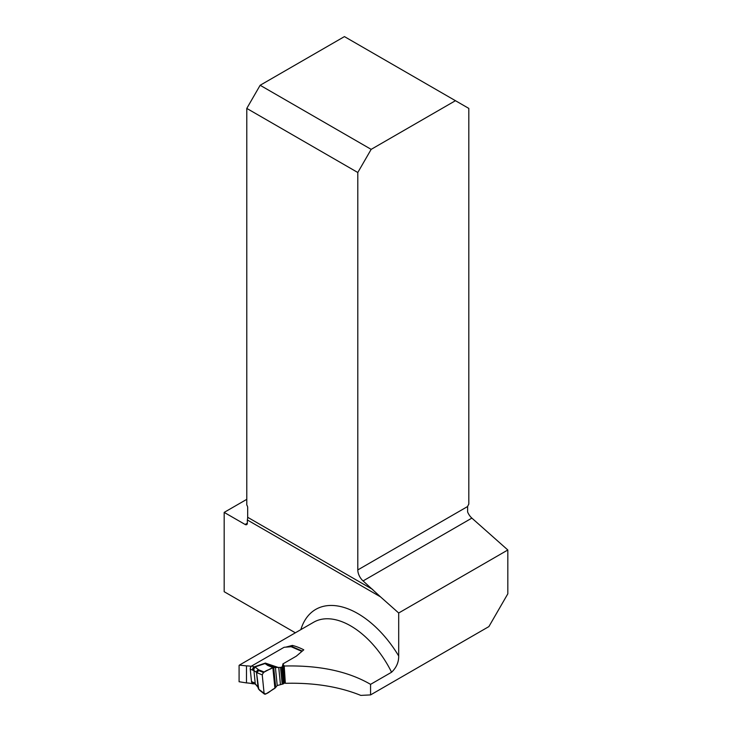 <?xml version="1.0" encoding="UTF-8"?>
<svg xmlns="http://www.w3.org/2000/svg" width="732" height="732" viewBox="0 0 732 732"><rect width="100%" height="100%" fill="white"/><g stroke="black" fill="none" stroke-linecap="round" stroke-linejoin="round"><path stroke-width="1.1" d="M253.235 683.276L253.299 683.898A77.793 44.917 -120 0 0 246.474 682.901L239.08 681.739M285.343 683.313L284.217 666.019L282.891 663.915L284.73 682.316L285.343 683.313C313.973 682.59 339.117 686.625 360.803 695.4L370.566 694.906L370.566 684.356L391.574 672.232A74.014 42.731 -120 0 0 313.671 622.227L239.373 665.123L246.474 665.882A74.014 42.731 60 0 1 251.286 666.33M246.785 499.334L224.175 512.391L224.175 591.712L295.353 632.805M371.161 149.365L260.144 85.269L344.433 36.6L455.45 100.696L371.161 149.365L357.802 172.505L357.802 569.926A10.074 5.819 -120 0 0 363.081 580.924L380.475 596.836L247.343 519.967A10.074 5.819 120 0 0 247.672 517.286L372.762 589.507M357.802 172.505L246.785 108.409L260.144 85.269M247.672 517.286L247.672 507.569A3.148 1.821 -120 0 0 246.785 504.998L246.785 108.409M224.175 512.391L245.11 524.469L247.343 523.188L247.343 519.967M391.574 672.232C396.415 667.611 398.784 662.195 398.693 655.982L398.693 612.995L380.475 596.836M247.343 523.188A3.148 1.821 60 0 1 246.684 524.634A3.148 1.821 60 0 1 245.11 524.469M455.45 100.696L468.819 108.409L468.819 504.11A10.074 5.819 120 0 0 467.62 506.517L467.62 511.961A10.074 5.819 -120 0 0 471.875 518.11L507.825 549.988L507.825 593.808L488.894 626.592L370.566 694.906M507.825 549.988L398.693 612.995M253.299 683.898L253.876 683.56M282.891 663.915L296.304 656.174L303.78 649.824A74.014 42.731 -120 0 0 292.379 645.423L285.718 647.143M284.217 666.019C319.289 665.168 348.075 671.281 370.566 684.356M292.379 645.423L292.526 646.813M284.327 681.885A1.574 0.796 174.3 0 1 284.657 681.62L282.982 664.821A1.574 0.796 -5.7 0 0 282.515 665.461A1.574 0.796 -5.7 0 0 282.607 665.681L282.625 665.708A1.894 0.952 174.3 0 1 282.735 665.983A1.894 0.952 174.3 0 1 282.186 666.742L281.664 667.044A1.894 0.952 174.3 0 1 280.521 667.401L272.835 667.547L263.419 672.461L262.239 674.858L264.087 693.277L258.478 689.041L256.548 672.589L258.716 689.087L258.067 687.787M256.932 671.253L257.005 672.918L256.932 671.253L258.533 670.503L257.005 672.918M262.239 674.858C264.042 670.119 269.522 670.183 272.835 667.547L274.912 688.263C271.462 689.526 266.567 695.556 264.087 693.277L262.239 674.858L257.371 672.9M264.087 693.277L264.499 694.137L265.588 694.128L274.912 688.263L277.227 685.545L282.204 684.2A1.894 0.952 -5.7 0 0 283.339 683.844L283.87 683.542A1.894 0.952 -5.7 0 0 284.419 682.773L282.735 665.983M264.197 672.04L258.661 669.817L258.533 670.503L263.419 672.461M274.912 688.263L272.835 667.547L267.738 665.443A2.516 1.986 -67.6 0 1 268.736 665.315L273.695 667.364L275.717 687.485M267.738 665.443L265.048 663.558L265.35 663.082L268.736 665.315L275.424 667.584L277.227 685.545M302.298 651.068L292.013 646.594A1.894 1.217 -66.5 0 0 291.556 646.539L291.025 646.667A1.894 0.952 174.3 0 1 290.211 646.823L284.775 647.216A1.574 0.796 -5.7 0 0 283.668 647.527L251.808 665.919L254.077 666.907A2.516 1.62 113.5 0 0 252.513 670.1L250.243 669.112A2.516 1.62 -66.5 0 1 250.454 667.648L250.554 667.41A2.516 1.62 -66.5 0 1 251.808 665.919M250.243 669.112L251.497 681.574L253.757 682.563A2.516 1.62 113.5 0 0 254.526 683.844M253.757 682.563L254.571 682.983A2.516 1.427 120.9 0 0 255.065 684.118L252.266 682.855A2.516 1.62 -66.5 0 1 252.092 682.764L251.964 682.654A2.516 1.62 -66.5 0 1 251.497 681.574M254.571 682.983L257.993 687.019M256.529 672.333L253.931 670.549A2.516 1.784 -75 0 1 255.322 667.227L258.661 669.817A2.516 2.324 -6.5 0 0 256.539 672.342M280.429 684.42L278.755 667.63L265.35 663.082L254.077 666.907L255.322 667.227M255.065 684.118L255.697 684.502A2.516 1.427 120.9 0 1 255.212 683.368L253.931 670.549L253.309 670.384A2.516 1.784 -75 0 1 254.709 667.062L265.048 663.558A2.516 2.288 15.5 0 1 265.442 663.549M246.474 682.901L246.474 665.882M300.834 629.639A84.089 48.55 60 0 1 398.693 655.982M357.802 569.926L467.62 506.517M471.875 518.11L363.081 580.924M258.057 687.668L256.548 672.635M258.597 688.757L259.009 689.233M301.904 651.407L291.025 646.667M253.309 670.384L252.513 670.1M280.521 667.401L282.204 684.2M281.664 667.044L283.339 683.844M282.186 666.742L283.87 683.542M239.09 665.434L239.09 681.492M259.403 690.084L264.49 694.128M255.697 684.502L258.039 687.348"/></g></svg>
